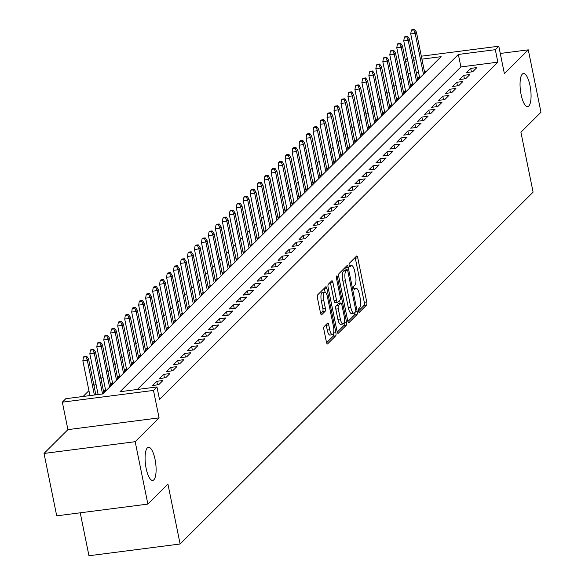 <?xml version="1.0" encoding="UTF-8"?>
<svg xmlns="http://www.w3.org/2000/svg" width="585" height="585" viewBox="0 0 585 585"><rect width="100%" height="100%" fill="white"/><g stroke="black" fill="none" stroke-linecap="round" stroke-linejoin="round"><path stroke-width="0.88" d="M358.444 311.088A1.792 0.548 82.7 0 0 359.153 312.39A1.792 0.548 82.7 0 0 359.27 312.324L366.546 305.077A2.559 0.79 82.7 0 0 366.736 301.94L357.764 257.846A2.559 0.79 82.7 0 0 356.748 255.989A2.559 0.79 82.7 0 0 356.579 256.076L349.303 263.33A1.792 0.548 82.7 0 0 349.172 265.524A1.792 0.548 82.7 0 0 349.881 266.826A1.792 0.548 82.7 0 0 349.998 266.76L350.941 265.824A8.197 2.523 82.7 0 1 351.49 265.531A8.197 2.523 82.7 0 1 354.729 271.477L355.475 275.147A8.197 2.523 82.7 0 1 354.883 285.173L353.94 286.116A1.792 0.548 82.7 0 0 353.808 288.303A1.792 0.548 82.7 0 0 354.517 289.604A1.792 0.548 82.7 0 0 354.634 289.546L355.578 288.602A8.197 2.523 82.7 0 1 356.126 288.31A8.197 2.523 82.7 0 1 359.365 294.262L360.111 297.933A8.197 2.523 82.7 0 1 359.512 307.959L358.576 308.895A1.792 0.548 82.7 0 0 358.444 311.088M155.062 459.4A16.709 5.133 82.7 0 0 148.458 447.284A16.709 5.133 82.7 0 0 146.126 468.307A16.709 5.133 82.7 0 0 152.729 480.424A16.709 5.133 82.7 0 0 155.062 459.4M530.025 85.637A16.709 5.133 82.7 0 0 523.421 73.513A16.709 5.133 82.7 0 0 521.096 94.536A16.709 5.133 82.7 0 0 527.692 106.653A16.709 5.133 82.7 0 0 530.025 85.637M324.105 326.605A2.559 0.79 82.7 0 0 323.922 329.743L326.437 342.108A2.559 0.79 82.7 0 0 327.446 343.973A2.559 0.79 82.7 0 0 327.622 343.878L335.702 335.827A2.559 0.79 82.7 0 0 335.885 332.689L326.913 288.595A2.559 0.79 82.7 0 0 325.904 286.738A2.559 0.79 82.7 0 0 325.728 286.825L317.648 294.884A2.559 0.79 82.7 0 0 317.465 298.014L320.507 312.96A2.559 0.79 82.7 0 0 321.516 314.818A2.559 0.79 82.7 0 0 321.684 314.723L325.143 311.279A2.559 0.79 82.7 0 0 325.333 308.149L323.827 300.734A6.852 2.106 82.7 0 1 324.777 292.112A6.852 2.106 82.7 0 1 327.49 297.085L333.392 326.116A6.852 2.106 82.7 0 1 332.441 334.737A6.852 2.106 82.7 0 1 329.728 329.764L328.748 324.931A2.559 0.79 82.7 0 0 327.732 323.066A2.559 0.79 82.7 0 0 327.563 323.161L324.105 326.605M147.873 504.094L56.716 515.838L44.021 453.448L135.179 441.697L147.873 504.094L167.932 484.102L180.114 543.999L533.103 192.136L520.921 132.232L540.979 112.24L528.284 49.842L504.387 73.659L498.8 46.208L495.312 49.688L497.85 62.164L159.515 399.423L156.97 386.948L153.482 390.422L62.332 402.173L65.82 398.699L102.777 393.932L441.112 56.672L421.924 59.143M135.179 441.697L159.069 417.88L153.482 390.422M347.731 320.88A2.559 0.79 82.7 0 0 348.74 322.745A2.559 0.79 82.7 0 0 348.916 322.649L356.996 314.598A2.559 0.79 82.7 0 0 357.179 311.461L348.207 267.367A2.559 0.79 82.7 0 0 347.197 265.51A2.559 0.79 82.7 0 0 347.029 265.597L338.949 273.656A2.559 0.79 82.7 0 0 338.759 276.785L347.731 320.88M346.349 325.209L338.269 333.267A2.559 0.79 82.7 0 1 338.093 333.355A2.559 0.79 82.7 0 1 337.084 331.498L328.112 287.403A2.559 0.79 82.7 0 1 328.295 284.266L331.753 280.822A2.559 0.79 82.7 0 1 331.929 280.727A2.559 0.79 82.7 0 1 332.938 282.584L336.58 300.471A2.559 0.79 82.7 0 0 337.589 302.328A2.559 0.79 82.7 0 0 337.764 302.24L340.053 299.951A2.559 0.79 82.7 0 0 340.243 296.822L336.455 278.204A1.792 0.548 82.7 0 1 336.704 275.945A1.792 0.548 82.7 0 1 337.413 277.246L346.532 322.079A2.559 0.79 82.7 0 1 346.349 325.209L343.885 325.531L337.245 332.141M528.284 49.842L500.277 53.454M105.512 389.639L103.574 391.577M112.488 382.692L110.55 384.623M119.464 375.738L117.526 377.669M126.44 368.784L124.503 370.714M133.417 361.83L131.479 363.76M140.393 354.876L138.455 356.806M147.369 347.921L145.431 349.852M154.345 340.967L152.407 342.898M161.321 334.013L159.383 335.944M168.297 327.059L166.359 328.989M175.273 320.105L173.335 322.035M182.249 313.15L180.312 315.081M189.226 306.196L187.288 308.127M196.202 299.242L194.264 301.173M203.178 292.288L201.24 294.218M210.154 285.334L208.216 287.264M217.13 278.38L215.192 280.31M224.106 271.425L222.168 273.356M231.082 264.471L229.144 266.402M238.058 257.517L236.121 259.447M245.035 250.563L243.097 252.493M252.011 243.609L250.073 245.539M258.987 236.654L257.049 238.585M265.963 229.7L264.025 231.638M272.939 222.753L271.001 224.684M279.915 215.799L277.977 217.73M286.891 208.845L284.953 210.775M293.867 201.891L291.93 203.821M300.844 194.937L298.906 196.867M307.82 187.982L305.882 189.913M314.796 181.028L312.858 182.959M321.772 174.074L319.834 176.005M328.748 167.12L326.81 169.05M335.724 160.166L333.786 162.096M342.7 153.212L340.762 155.142M349.676 146.257L347.739 148.188M356.653 139.303L354.715 141.234M363.629 132.349L361.691 134.279M370.605 125.395L368.667 127.325M377.581 118.441L375.643 120.371M384.557 111.486L382.619 113.417M391.533 104.532L389.595 106.463M398.509 97.578L396.572 99.508M405.485 90.624L403.548 92.554M412.462 83.67L410.524 85.6M472.665 71.765L476.855 67.597L470.691 68.386L466.508 72.562L472.665 71.765M465.689 78.719L469.879 74.551L463.715 75.341L459.532 79.516L465.689 78.719M458.713 85.673L462.903 81.505L456.739 82.295L452.556 86.47L458.713 85.673M451.737 92.627L455.927 88.459L449.763 89.249L445.58 93.424L451.737 92.627M444.761 99.582L448.951 95.413L442.786 96.203L438.604 100.379L444.761 99.582M437.785 106.536L441.975 102.368L435.81 103.157L431.628 107.333L437.785 106.536M430.809 113.49L434.999 109.322L428.834 110.112L424.651 114.287L430.809 113.49M423.832 120.444L428.023 116.276L421.858 117.066L417.675 121.241L423.832 120.444M416.856 127.398L421.046 123.223L414.882 124.02L410.699 128.195L416.856 127.398M409.88 134.353L414.07 130.177L407.906 130.974L403.723 135.15L409.88 134.353M402.904 141.307L407.094 137.131L400.93 137.928L396.747 142.104L402.904 141.307M395.928 148.261L400.118 144.085L393.954 144.883L389.771 149.051L395.928 148.261M388.952 155.215L393.142 151.04L386.978 151.837L382.795 156.005L388.952 155.215M381.976 162.169L386.166 157.994L380.001 158.791L375.819 162.959L381.976 162.169M375 169.123L379.19 164.948L373.025 165.745L368.842 169.913L375 169.123M368.023 176.078L372.214 171.902L366.049 172.699L361.866 176.867L368.023 176.078M361.047 183.032L365.237 178.856L359.073 179.654L354.89 183.822L361.047 183.032M354.071 189.986L358.261 185.811L352.097 186.608L347.914 190.776L354.071 189.986M347.095 196.94L351.285 192.765L345.121 193.562L340.938 197.73L347.095 196.94M340.119 203.894L344.309 199.719L338.145 200.516L333.962 204.684L340.119 203.894M333.143 210.849L337.333 206.673L331.168 207.47L326.986 211.638L333.143 210.849M326.167 217.795L330.357 213.627L324.192 214.417L320.01 218.593L326.167 217.795M319.191 224.75L323.381 220.582L317.216 221.371L313.033 225.547L319.191 224.75M312.214 231.704L316.405 227.536L310.24 228.326L306.057 232.501L312.214 231.704M305.238 238.658L309.428 234.49L303.264 235.28L299.081 239.455L305.238 238.658M298.262 245.612L302.452 241.444L296.288 242.234L292.105 246.409L298.262 245.612M291.286 252.566L295.476 248.398L289.312 249.188L285.129 253.363L291.286 252.566M284.31 259.521L288.5 255.352L282.336 256.142L278.153 260.318L284.31 259.521M277.334 266.475L281.524 262.307L275.359 263.096L271.177 267.272L277.334 266.475M270.358 273.429L274.548 269.261L268.383 270.051L264.201 274.226L270.358 273.429M263.382 280.383L267.572 276.215L261.407 277.005L257.224 281.18L263.382 280.383M256.405 287.337L260.596 283.162L254.431 283.959L250.248 288.134L256.405 287.337M249.429 294.292L253.619 290.116L247.455 290.913L243.272 295.089L249.429 294.292M242.453 301.246L246.643 297.07L240.479 297.867L236.296 302.043L242.453 301.246M235.477 308.2L239.667 304.024L233.503 304.822L229.32 308.99L235.477 308.2M228.501 315.154L232.691 310.979L226.527 311.776L222.344 315.944L228.501 315.154M221.525 322.108L225.715 317.933L219.55 318.73L215.368 322.898L221.525 322.108M214.549 329.062L218.739 324.887L212.574 325.684L208.392 329.852L214.549 329.062M207.573 336.017L211.763 331.841L205.598 332.638L201.415 336.806L207.573 336.017M200.596 342.971L204.787 338.795L198.622 339.592L194.439 343.761L200.596 342.971M193.62 349.925L197.81 345.75L191.646 346.547L187.463 350.715L193.62 349.925M186.644 356.879L190.834 352.704L184.67 353.501L180.487 357.669L186.644 356.879M179.668 363.833L183.858 359.658L177.694 360.455L173.511 364.623L179.668 363.833M172.692 370.788L176.882 366.612L170.718 367.409L166.535 371.577L172.692 370.788M165.716 377.734L169.906 373.566L163.741 374.356L159.559 378.532L165.716 377.734M158.74 384.689L162.93 380.521L156.765 381.31L152.583 385.486L158.74 384.689M497.85 62.164L460.9 66.924L137.314 389.478M402.86 77.739L400.922 79.67M395.884 84.693L393.946 86.624M388.908 91.648L386.97 93.578M381.932 98.602L379.994 100.532M374.956 105.556L373.018 107.486M367.98 112.51L366.042 114.441M361.003 119.464L359.066 121.395M354.027 126.418L352.09 128.349M347.051 133.373L345.113 135.303M340.075 140.32L338.137 142.257M333.099 147.274L331.161 149.204M326.123 154.228L324.185 156.158M319.147 161.182L317.209 163.113M312.171 168.136L310.233 170.067M305.195 175.09L303.257 177.021M298.218 182.045L296.281 183.975M291.242 188.999L289.304 190.929M284.266 195.953L282.328 197.884M277.29 202.907L275.352 204.838M270.314 209.861L268.376 211.792M263.338 216.816L261.4 218.746M256.362 223.77L254.424 225.7M249.386 230.724L247.448 232.655M242.409 237.678L240.472 239.609M235.433 244.632L233.495 246.563M228.457 251.587L226.519 253.517M221.481 258.541L219.543 260.471M214.505 265.495L212.567 267.425M207.529 272.449L205.591 274.38M200.553 279.403L198.622 281.334M193.577 286.358L191.646 288.288M186.6 293.312L184.67 295.242M179.624 300.259L177.694 302.196M172.648 307.213L170.718 309.143M165.672 314.167L163.741 316.097M158.696 321.121L156.765 323.052M151.72 328.075L149.789 330.006M144.744 335.029L142.813 336.96M137.767 341.984L135.837 343.914M130.791 348.938L128.861 350.868M123.815 355.892L121.885 357.823M116.839 362.846L114.909 364.777M109.863 369.8L107.932 371.731M102.887 376.755L100.956 378.685M95.911 383.709L93.98 385.639M88.935 390.663L83.114 396.469M426.363 71.377L424.461 71.626M418.553 72.386L416.286 72.679M410.377 73.439L408.111 73.732M419.438 76.715L417.5 78.646M417.544 78.873L419.035 78.682M410.568 85.827L412.059 85.637M403.591 92.781L405.083 92.591M396.615 99.735L398.107 99.545M389.639 106.689L391.131 106.499M382.663 113.644L384.155 113.453M375.687 120.598L377.179 120.4M368.711 127.552L370.203 127.354M361.735 134.506L363.226 134.309M354.759 141.46L356.25 141.263M347.782 148.415L349.274 148.217M340.806 155.369L342.298 155.171M333.83 162.316L335.322 162.125M326.854 169.27L328.346 169.08M319.878 176.224L321.37 176.034M312.902 183.178L314.394 182.988M305.926 190.132L307.417 189.942M298.95 197.086L300.441 196.896M291.973 204.041L293.465 203.851M284.997 210.995L286.489 210.805M278.021 217.949L279.513 217.759M271.045 224.903L272.537 224.713M264.069 231.857L265.561 231.667M257.093 238.812L258.585 238.621M250.117 245.766L251.608 245.576M243.141 252.72L244.632 252.53M236.164 259.674L237.656 259.484M229.188 266.628L230.68 266.438M222.212 273.583L223.704 273.392M215.236 280.537L216.728 280.339M208.26 287.491L209.752 287.293M201.284 294.445L202.776 294.248M194.308 301.399L195.799 301.202M187.332 308.353L188.823 308.156M180.355 315.3L181.847 315.11M173.379 322.255L174.871 322.064M166.403 329.209L167.895 329.019M159.427 336.163L160.919 335.973M152.451 343.117L153.943 342.927M145.475 350.071L146.967 349.881M138.499 357.025L139.99 356.835M131.523 363.98L133.014 363.79M124.546 370.934L126.038 370.744M117.57 377.888L119.062 377.698M110.594 384.842L112.086 384.652M103.618 391.796L105.11 391.606M80.225 512.811L88.964 555.75L180.114 543.999M159.069 417.88L67.918 429.624L44.021 453.448M67.918 429.624L62.332 402.173M405.361 60.233L407.299 58.303M495.312 49.688L458.362 54.449L120.02 391.709L156.97 386.948M413.149 57.25L415.416 56.957M421.324 56.197L498.8 46.208M416.015 59.904L413.749 60.196M407.84 60.957L405.566 61.249M460.9 66.924L458.362 54.449M470.691 68.386L471.415 71.926M463.715 75.341L464.439 78.88M456.739 82.295L457.463 85.834M449.763 89.249L450.487 92.788M442.786 96.203L443.51 99.742M435.81 103.157L436.534 106.697M428.834 110.112L429.558 113.651M421.858 117.066L422.582 120.605M414.882 124.02L415.606 127.559M407.906 130.974L408.63 134.513M400.93 137.928L401.654 141.468M393.954 144.883L394.678 148.422M386.978 151.837L387.701 155.376M380.001 158.791L380.725 162.33M373.025 165.745L373.749 169.284M366.049 172.699L366.773 176.239M359.073 179.654L359.797 183.193M352.097 186.608L352.821 190.147M345.121 193.562L345.845 197.101M338.145 200.516L338.869 204.055M331.168 207.47L331.892 211.01M324.192 214.417L324.916 217.964M317.216 221.371L317.94 224.918M310.24 228.326L310.964 231.865M303.264 235.28L303.988 238.819M296.288 242.234L297.012 245.773M289.312 249.188L290.036 252.727M282.336 256.142L283.06 259.681M275.359 263.096L276.083 266.636M268.383 270.051L269.107 273.59M261.407 277.005L262.131 280.544M254.431 283.959L255.155 287.498M247.455 290.913L248.179 294.452M240.479 297.867L241.203 301.407M233.503 304.822L234.227 308.361M226.527 311.776L227.251 315.315M219.55 318.73L220.274 322.269M212.574 325.684L213.298 329.223M205.598 332.638L206.322 336.178M198.622 339.592L199.346 343.132M191.646 346.547L192.37 350.086M184.67 353.501L185.394 357.04M177.694 360.455L178.418 363.994M170.718 367.409L171.442 370.948M163.741 374.356L164.465 377.903M156.765 381.31L157.489 384.857M358.43 311.03L364.082 305.392A2.559 0.79 82.7 0 0 364.272 302.262L355.3 258.161A2.559 0.79 82.7 0 0 355.132 257.517M346.181 269.831L345.742 267.681A2.559 0.79 82.7 0 0 345.581 267.038M347.892 321.531L354.532 314.913A2.559 0.79 82.7 0 0 354.839 312.617M355.541 311.915A1.792 0.548 82.7 0 0 355.673 309.728L347.797 271.016A1.792 0.548 82.7 0 0 347.088 269.714A1.792 0.548 82.7 0 0 346.971 269.78L345.976 270.767A8.197 2.523 82.7 0 0 345.384 280.793L350.766 307.249A8.197 2.523 82.7 0 0 354.005 313.202A8.197 2.523 82.7 0 0 354.554 312.909L355.541 311.915M344.755 270.065A1.792 0.548 82.7 0 0 344.623 270.036A1.792 0.548 82.7 0 0 344.506 270.094L346.971 269.78M354.005 313.202L351.541 313.516A8.197 2.523 82.7 0 1 348.302 307.571L342.92 281.114A8.197 2.523 82.7 0 1 343.512 271.089L344.506 270.094M337.399 302.284L335.3 302.555A2.559 0.79 82.7 0 1 335.125 302.65A2.559 0.79 82.7 0 1 334.115 300.792L330.474 282.906A2.559 0.79 82.7 0 0 330.313 282.262M339.6 300.412L340.199 303.381M340.353 319.03A6.852 2.106 82.7 0 0 343.059 324.002A6.852 2.106 82.7 0 0 344.017 315.381L341.933 305.151A2.559 0.79 82.7 0 0 340.923 303.293A2.559 0.79 82.7 0 0 340.755 303.381L338.459 305.67A2.559 0.79 82.7 0 0 338.269 308.8L340.353 319.03L337.889 319.344A6.852 2.106 82.7 0 0 340.594 324.317L343.059 324.002M338.649 303.652A2.559 0.79 82.7 0 0 338.459 303.608A2.559 0.79 82.7 0 0 338.291 303.703L340.755 303.381M337.889 319.344L335.812 309.121A2.559 0.79 82.7 0 1 335.995 305.984L338.291 303.703M343.885 325.531A2.559 0.79 82.7 0 0 344.104 322.598M332.441 334.737L329.977 335.059A6.852 2.106 82.7 0 1 327.264 330.086L326.284 325.245A2.559 0.79 82.7 0 0 326.123 324.602M324.777 292.112L322.313 292.427A6.852 2.106 82.7 0 0 321.362 301.056L323.827 300.734M320.668 313.604L322.679 311.593A2.559 0.79 82.7 0 0 322.869 308.463L321.362 301.056M325.106 292.149L324.448 288.91A2.559 0.79 82.7 0 0 324.287 288.266M326.598 342.759L333.238 336.141A2.559 0.79 82.7 0 0 333.479 333.34M414.494 29.25L412.03 29.564L411.335 30.266L413.792 29.945L414.494 29.25L416.418 32.087L415.16 33.338L410.728 33.915L419.701 78.017M413.792 29.945L415.16 33.338L423.481 74.244M416.418 32.087L424.739 72.993M410.728 33.915L411.335 30.266M407.518 36.204L405.054 36.519L404.359 37.213L406.816 36.899L407.518 36.204L409.441 39.041L408.184 40.292L403.752 40.87L412.725 84.971M406.816 36.899L408.184 40.292L416.505 81.198M409.441 39.041L417.763 79.948M403.752 40.87L404.359 37.213M400.542 43.158L398.078 43.473L397.383 44.167L399.84 43.853L400.542 43.158L402.465 45.996L401.208 47.246L396.776 47.824L405.749 91.925M399.84 43.853L401.208 47.246L409.529 88.152M402.465 45.996L410.787 86.902M396.776 47.824L397.383 44.167M393.566 50.113L391.102 50.427L390.407 51.122L392.864 50.807L393.566 50.113L395.489 52.95L394.231 54.2L389.8 54.778L398.773 98.88M392.864 50.807L394.231 54.2L402.553 95.106M395.489 52.95L403.811 93.856M389.8 54.778L390.407 51.122M386.59 57.067L384.126 57.381L383.431 58.076L385.888 57.761L386.59 57.067L388.513 59.904L387.255 61.154L382.824 61.725L391.796 105.834M385.888 57.761L387.255 61.154L395.577 102.061M388.513 59.904L396.835 100.81M382.824 61.725L383.431 58.076M379.614 64.021L377.149 64.335L376.455 65.03L378.912 64.716L379.614 64.021L381.537 66.858L380.279 68.109L375.848 68.679L384.82 112.788M378.912 64.716L380.279 68.109L388.601 109.015M381.537 66.858L389.859 107.764M375.848 68.679L376.455 65.03M372.638 70.975L370.173 71.29L369.479 71.984L371.936 71.67L372.638 70.975L374.561 73.812L373.303 75.063L368.872 75.633L377.844 119.742M371.936 71.67L373.303 75.063L381.625 115.969M374.561 73.812L382.882 114.718M368.872 75.633L369.479 71.984M365.662 77.929L363.197 78.244L362.503 78.938L364.96 78.624L365.662 77.929L367.585 80.767L366.327 82.017L361.896 82.587L370.868 126.696M364.96 78.624L366.327 82.017L374.649 122.923M367.585 80.767L375.906 121.673M361.896 82.587L362.503 78.938M358.685 84.883L356.221 85.198L355.526 85.893L357.983 85.578L358.685 84.883L360.609 87.721L359.351 88.971L354.919 89.542L363.892 133.651M357.983 85.578L359.351 88.971L367.673 129.877M360.609 87.721L368.93 128.627M354.919 89.542L355.526 85.893M351.709 91.838L349.245 92.152L348.55 92.847L351.007 92.532L351.709 91.838L353.632 94.675L352.375 95.925L347.943 96.496L356.916 140.605M351.007 92.532L352.375 95.925L360.696 136.832M353.632 94.675L361.954 135.581M347.943 96.496L348.55 92.847M344.733 98.792L342.269 99.106L341.574 99.801L344.031 99.487L344.733 98.792L346.656 101.629L345.399 102.88L340.967 103.45L349.94 147.552M344.031 99.487L345.399 102.88L353.72 143.786M346.656 101.629L354.978 142.535M340.967 103.45L341.574 99.801M337.757 105.746L335.293 106.06L334.598 106.755L337.055 106.441L337.757 105.746L339.68 108.583L338.423 109.834L333.991 110.404L342.964 154.506M337.055 106.441L338.423 109.834L346.744 150.74M339.68 108.583L348.002 149.489M333.991 110.404L334.598 106.755M330.781 112.693L328.317 113.015L327.622 113.709L330.079 113.395L330.781 112.693L332.704 115.537L331.446 116.788L327.015 117.358L335.987 161.46M330.079 113.395L331.446 116.788L339.768 157.694M332.704 115.537L341.026 156.436M327.015 117.358L327.622 113.709M323.805 119.647L321.34 119.969L320.646 120.664L323.103 120.349L323.805 119.647L325.728 122.492L324.47 123.742L320.039 124.312L329.011 168.414M323.103 120.349L324.47 123.742L332.792 164.648M325.728 122.492L334.05 163.39M320.039 124.312L320.646 120.664M316.829 126.601L314.364 126.923L313.67 127.618L316.127 127.296L316.829 126.601L318.752 129.446L317.494 130.696L313.063 131.267L322.035 175.368M316.127 127.296L317.494 130.696L325.816 171.602M318.752 129.446L327.073 170.345M313.063 131.267L313.67 127.618M309.853 133.555L307.388 133.877L306.694 134.572L309.151 134.25L309.853 133.555L311.776 136.4L310.518 137.65L306.087 138.221L315.059 182.323M309.151 134.25L310.518 137.65L318.84 178.557M311.776 136.4L320.097 177.299M306.087 138.221L306.694 134.572M302.876 140.51L300.412 140.831L299.717 141.526L302.174 141.204L302.876 140.51L304.8 143.354L303.542 144.605L299.111 145.175L308.083 189.277M302.174 141.204L303.542 144.605L311.863 185.504M304.8 143.354L313.121 184.253M299.111 145.175L299.717 141.526M295.9 147.464L293.436 147.786L292.741 148.48L295.198 148.159L295.9 147.464L297.823 150.308L296.566 151.559L292.134 152.129L301.107 196.231M295.198 148.159L296.566 151.559L304.887 192.458M297.823 150.308L306.145 191.207M292.134 152.129L292.741 148.48M288.924 154.418L286.46 154.74L285.765 155.434L288.229 155.113L288.924 154.418L290.847 157.263L289.59 158.513L285.158 159.083L294.131 203.185M288.229 155.113L289.59 158.513L297.911 199.412M290.847 157.263L299.169 198.161M285.158 159.083L285.765 155.434M281.948 161.372L279.484 161.694L278.789 162.389L281.253 162.067L281.948 161.372L283.871 164.209L282.613 165.467L278.182 166.038L287.155 210.139M281.253 162.067L282.613 165.467L290.935 206.366M283.871 164.209L292.193 205.116M278.182 166.038L278.789 162.389M274.972 168.326L272.508 168.648L271.813 169.343L274.277 169.021L274.972 168.326L276.895 171.164L275.637 172.421L271.206 172.992L280.178 217.093M274.277 169.021L275.637 172.421L283.959 213.32M276.895 171.164L285.217 212.07M271.206 172.992L271.813 169.343M267.996 175.281L265.531 175.602L264.837 176.297L267.301 175.975L267.996 175.281L269.919 178.118L268.661 179.376L264.23 179.946L273.202 224.048M267.301 175.975L268.661 179.376L276.983 220.274M269.919 178.118L278.241 219.024M264.23 179.946L264.837 176.297M261.02 182.235L258.555 182.549L257.861 183.251L260.325 182.929L261.02 182.235L262.943 185.072L261.685 186.33L257.254 186.9L266.226 231.002M260.325 182.929L261.685 186.33L270.007 227.229M262.943 185.072L271.264 225.978M257.254 186.9L257.861 183.251M254.044 189.189L251.579 189.503L250.885 190.205L253.349 189.884L254.044 189.189L255.967 192.026L254.709 193.277L250.278 193.854L259.25 237.956M253.349 189.884L254.709 193.277L263.031 234.183M255.967 192.026L264.288 232.932M250.278 193.854L250.885 190.205M247.067 196.143L244.603 196.458L243.908 197.152L246.373 196.838L247.067 196.143L248.991 198.98L247.733 200.231L243.302 200.809L252.274 244.91M246.373 196.838L247.733 200.231L256.055 241.137M248.991 198.98L257.312 239.887M243.302 200.809L243.908 197.152M240.091 203.097L237.627 203.412L236.932 204.106L239.397 203.792L240.091 203.097L242.014 205.935L240.757 207.185L236.325 207.763L245.298 251.864M239.397 203.792L240.757 207.185L249.078 248.091M242.014 205.935L250.336 246.841M236.325 207.763L236.932 204.106M233.115 210.052L230.651 210.366L229.956 211.061L232.42 210.746L233.115 210.052L235.038 212.889L233.781 214.139L229.349 214.71L238.322 258.819M232.42 210.746L233.781 214.139L242.102 255.045M235.038 212.889L243.36 253.795M229.349 214.71L229.956 211.061M226.139 217.006L223.675 217.32L222.98 218.015L225.444 217.7L226.139 217.006L228.062 219.843L226.805 221.093L222.373 221.664L231.346 265.773M225.444 217.7L226.805 221.093L235.126 262M228.062 219.843L236.384 260.749M222.373 221.664L222.98 218.015M219.163 223.96L216.699 224.274L216.004 224.969L218.468 224.655L219.163 223.96L221.086 226.797L219.828 228.048L215.397 228.618L224.369 272.727M218.468 224.655L219.828 228.048L228.15 268.954M221.086 226.797L229.408 267.703M215.397 228.618L216.004 224.969M212.187 230.914L209.722 231.229L209.028 231.923L211.492 231.609L212.187 230.914L214.11 233.751L212.852 235.002L208.421 235.572L217.393 279.681M211.492 231.609L212.852 235.002L221.174 275.908M214.11 233.751L222.432 274.658M208.421 235.572L209.028 231.923M205.211 237.868L202.746 238.183L202.052 238.877L204.516 238.563L205.211 237.868L207.134 240.706L205.876 241.956L201.445 242.526L210.417 286.635M204.516 238.563L205.876 241.956L214.198 282.862M207.134 240.706L215.455 281.612M201.445 242.526L202.052 238.877M198.235 244.822L195.77 245.137L195.076 245.832L197.54 245.517L198.235 244.822L200.158 247.66L198.9 248.91L194.469 249.481L203.441 293.59M197.54 245.517L198.9 248.91L207.222 289.816M200.158 247.66L208.479 288.566M194.469 249.481L195.076 245.832M191.258 251.777L188.794 252.091L188.099 252.786L190.564 252.471L191.258 251.777L193.182 254.614L191.924 255.864L187.492 256.435L196.465 300.544M190.564 252.471L191.924 255.864L200.245 296.77M193.182 254.614L201.503 295.52M187.492 256.435L188.099 252.786M184.282 258.731L181.818 259.045L181.123 259.74L183.588 259.426L184.282 258.731L186.205 261.568L184.948 262.819L180.516 263.389L189.489 307.491M183.588 259.426L184.948 262.819L193.269 303.725M186.205 261.568L194.527 302.474M180.516 263.389L181.123 259.74M177.306 265.685L174.842 265.999L174.147 266.694L176.612 266.38L177.306 265.685L179.229 268.522L177.972 269.773L173.54 270.343L182.513 314.445M176.612 266.38L177.972 269.773L186.293 310.679M179.229 268.522L187.551 309.421M173.54 270.343L174.147 266.694M170.33 272.632L167.866 272.954L167.171 273.648L169.635 273.334L170.33 272.632L172.253 275.476L170.995 276.727L166.564 277.297L175.537 321.399M169.635 273.334L170.995 276.727L179.317 317.633M172.253 275.476L180.575 316.375M166.564 277.297L167.171 273.648M163.354 279.586L160.89 279.908L160.195 280.603L162.659 280.288L163.354 279.586L165.277 282.431L164.019 283.681L159.588 284.252L168.56 328.353M162.659 280.288L164.019 283.681L172.341 324.587M165.277 282.431L173.599 323.329M159.588 284.252L160.195 280.603M156.378 286.54L153.913 286.862L153.219 287.557L155.683 287.235L156.378 286.54L158.301 289.385L157.043 290.635L152.612 291.206L161.584 335.307M155.683 287.235L157.043 290.635L165.365 331.541M158.301 289.385L166.623 330.284M152.612 291.206L153.219 287.557M149.402 293.495L146.937 293.816L146.243 294.511L148.707 294.189L149.402 293.495L151.325 296.339L150.067 297.589L145.636 298.16L154.608 342.262M148.707 294.189L150.067 297.589L158.389 338.488M151.325 296.339L159.646 337.238M145.636 298.16L146.243 294.511M142.426 300.449L139.961 300.77L139.267 301.465L141.731 301.143L142.426 300.449L144.349 303.293L143.091 304.544L138.66 305.114L147.632 349.216M141.731 301.143L143.091 304.544L151.413 345.442M144.349 303.293L152.67 344.192M138.66 305.114L139.267 301.465M135.449 307.403L132.985 307.725L132.29 308.419L134.755 308.098L135.449 307.403L137.373 310.247L136.115 311.498L131.684 312.068L140.656 356.17M134.755 308.098L136.115 311.498L144.436 352.397M137.373 310.247L145.694 351.146M131.684 312.068L132.29 308.419M128.473 314.357L126.009 314.679L125.314 315.373L127.779 315.052L128.473 314.357L130.396 317.202L129.139 318.452L124.707 319.022L133.68 363.124M127.779 315.052L129.139 318.452L137.46 359.351M130.396 317.202L138.718 358.1M124.707 319.022L125.314 315.373M121.497 321.311L119.033 321.633L118.338 322.328L120.802 322.006L121.497 321.311L123.42 324.148L122.163 325.406L117.731 325.977L126.704 370.078M120.802 322.006L122.163 325.406L130.484 366.305M123.42 324.148L131.742 365.055M117.731 325.977L118.338 322.328M114.521 328.265L112.057 328.587L111.362 329.282L113.826 328.96L114.521 328.265L116.444 331.103L115.186 332.36L110.755 332.931L119.728 377.032M113.826 328.96L115.186 332.36L123.515 373.259M116.444 331.103L124.766 372.009M110.755 332.931L111.362 329.282M107.545 335.22L105.081 335.534L104.386 336.236L106.85 335.914L107.545 335.22L109.468 338.057L108.21 339.315L103.779 339.885L112.751 383.987M106.85 335.914L108.21 339.315L116.539 380.213M109.468 338.057L117.79 378.963M103.779 339.885L104.386 336.236M100.569 342.174L98.104 342.488L97.41 343.19L99.874 342.868L100.569 342.174L102.492 345.011L101.234 346.261L96.803 346.839L105.775 390.941M99.874 342.868L101.234 346.261L109.563 387.168M102.492 345.011L110.814 385.917M96.803 346.839L97.41 343.19M93.593 349.128L91.128 349.442L90.434 350.137L92.898 349.823L93.593 349.128L95.516 351.965L94.258 353.216L89.827 353.793L98.119 394.531M92.898 349.823L94.258 353.216L102.55 393.961M95.516 351.965L103.837 392.871M89.827 353.793L90.434 350.137M86.617 356.082L84.152 356.397L83.458 357.091L85.922 356.777L86.617 356.082L88.54 358.919L87.282 360.17L82.851 360.748L89.936 395.584M85.922 356.777L87.282 360.17L94.375 395.014M88.54 358.919L95.845 394.824M82.851 360.748L83.458 357.091M353.94 288.814L355.578 288.602M349.303 266.029L350.941 265.824M355.3 258.161L357.764 257.846M364.272 302.262L366.736 301.94M364.082 305.392L366.546 305.077M345.742 267.681L348.207 267.367M355.687 311.659L357.179 311.461M354.532 314.913L356.996 314.598M343.512 271.089L345.976 270.767M342.92 281.114L345.384 280.793M348.302 307.571L350.766 307.249M330.474 282.906L332.938 282.584M334.115 300.792L336.58 300.471M336.346 277.385L337.413 277.246M344.163 322.386L346.532 322.079M335.995 305.984L338.459 305.67M335.812 309.121L338.269 308.8M326.284 325.245L328.748 324.931M327.264 330.086L329.728 329.764M322.869 308.463L325.333 308.149M322.679 311.593L325.143 311.279M324.448 288.91L326.913 288.595M333.574 332.989L335.885 332.689M333.238 336.141L335.702 335.827M327.256 343.921L327.622 343.878M353.874 288.602L356.126 288.31M349.245 265.817L351.49 265.531M344.623 270.036L347.088 269.714M335.125 302.65L337.589 302.328M338.459 303.608L340.923 303.293"/></g></svg>
